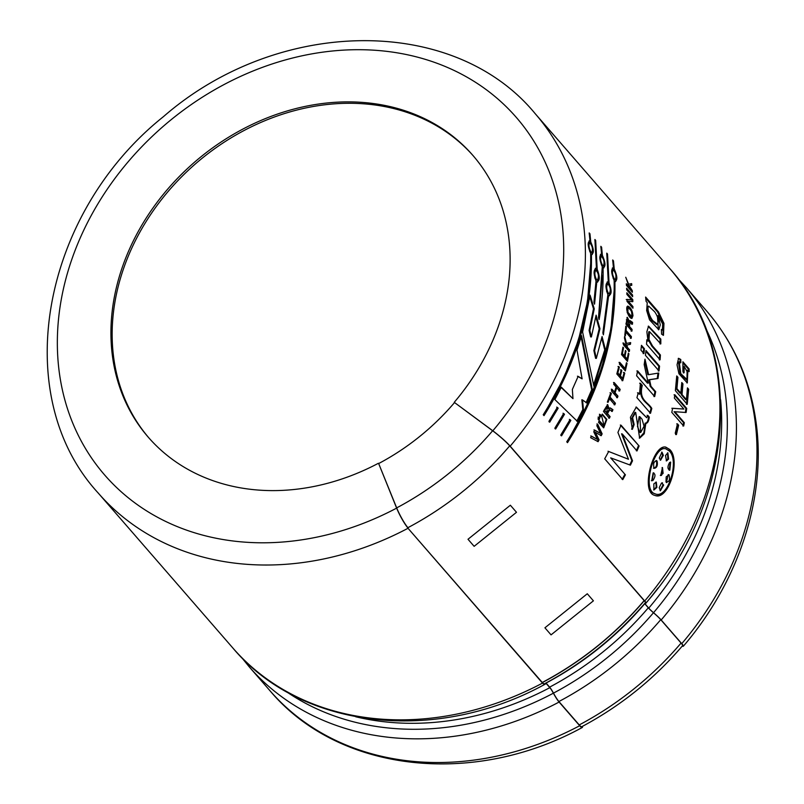 <?xml version="1.0" encoding="UTF-8"?>
<svg xmlns="http://www.w3.org/2000/svg" width="804" height="804" viewBox="0 0 804 804"><rect width="100%" height="100%" fill="white"/><g stroke="black" fill="none" stroke-linecap="round" stroke-linejoin="round"><path stroke-width="1.21" d="M542.298 682.445A288.505 237.944 139 0 0 644.145 600.598L509.625 445.768M542.358 682.576A288.676 238.074 -41 0 0 644.255 600.678A12.562 1.286 40.4 0 1 645.421 602.618C616.738 636.165 583.041 663.26 544.328 683.882A12.562 1.93 62.1 0 1 542.409 682.546L542.62 683.058A13.226 2.03 -117.9 0 0 544.63 684.465C435.436 744.273 300.967 729.349 232.818 647.964A289.339 238.627 -41 0 0 542.569 683.078M579.232 724.927L558.901 701.53A12.562 1.93 62.1 0 1 553.474 693.118A8.924 1.367 -117.9 0 0 549.614 687.139L546.057 683.048A279.742 230.718 -41 0 0 644.748 603.714L648.305 607.814A8.924 0.915 -139.6 0 0 653.471 612.728A12.562 1.286 40.4 0 1 660.747 619.663L681.078 643.059A16.703 1.708 40.4 0 1 682.626 645.642C654.024 679.109 620.407 706.133 581.774 726.705A16.703 2.563 62.1 0 1 579.232 724.927A288.676 238.074 -41 0 0 681.078 643.059M682.254 646.074A16.703 1.708 -139.6 0 0 683.32 646.245A16.703 1.708 -139.6 0 0 681.762 643.672L661.189 619.984A13.226 1.357 -139.6 0 0 653.531 612.698A8.271 0.844 40.4 0 1 648.748 608.136L645.19 604.045A280.405 231.261 -41 0 0 657.973 588.046M645.15 602.94A13.226 1.357 -139.6 0 0 645.924 603.05A13.226 1.357 -139.6 0 0 644.697 601A289.339 238.627 -41 0 0 669.662 268.446L535.142 113.615A289.339 238.627 139 0 1 510.178 446.17L644.697 601M510.178 446.17A16.703 1.708 -139.6 0 0 492.822 430.803L454.24 402.322L492.631 430.753A16.703 1.708 40.4 0 1 509.726 445.838A288.666 238.064 -41 0 1 407.839 527.726M542.519 683.109L408.01 528.278L542.258 682.465M669.24 450.943L665.581 448.692C653.572 445.667 641.582 490.983 655.33 493.897C667.993 499.334 679.872 460.652 669.24 450.943M654.637 493.606C640.979 490.721 652.818 445.677 664.777 448.652M666.456 482.48L668.224 474.571M666.184 476.852L668.998 474.762C670.234 479.727 669.24 482.139 666.003 482.008L666.184 476.852M660.325 475.405L662.416 473.164L662.124 467.536M663.119 473.315L660.677 475.566L662.476 467.546L663.119 473.315L662.416 473.164M660.235 460.109L662.637 455.205L661.652 452.139M663.35 455.325L660.576 460.24L659.28 458.009L661.973 452.129L663.35 455.325L662.637 455.205M666.174 460.803L667.853 458.953L667.501 452.823M668.576 459.074L666.496 460.923L665.531 455.566L667.873 452.803L668.576 459.074L667.853 458.953M669.24 470.229L669.832 470.159C667.441 469.154 667.36 466.601 669.601 462.521L670.647 462.119L669.832 470.159L669.119 470.018L670.335 462.119M653.421 468.169C656.185 467.767 657.18 465.355 656.406 460.933L656.004 460.481M656.355 460.481L657.119 461.084C657.883 465.506 656.888 467.928 654.124 468.33C652.938 463.385 653.943 460.963 657.119 461.084L656.406 460.933M653.642 489.857L656.195 487.164L655.933 482.068M656.888 487.365L653.923 489.998L653.843 483.867L656.295 482.098L656.888 487.365L656.195 487.164M651.401 480.661L652.285 480.259L653.471 472.822M653.129 472.903C655.632 473.938 655.572 476.45 652.969 480.46L651.702 480.802L653.129 472.903L653.803 472.852M661.531 483.023L663.682 485.053L660.385 490.792L659.22 487.646L661.531 483.023L662.486 482.832M660.064 490.641L662.988 484.872L662.144 482.802M682.958 383.89L682.023 394.533L686.445 399.628L687.46 387.88L688.646 389.236L687.239 404.311L675.37 390.654L676.747 375.94L677.933 377.297L676.938 388.684L680.837 393.176L681.782 382.523L682.958 383.89L681.702 383.407M675.229 433.255L677.481 423.869L678.656 425.226L676.405 434.612L675.229 433.255M646.376 423.427L645.863 423.236L644.255 433.788L639.642 438.17L635.693 412.442L632.607 417.708L634.145 424.602L632.346 429.346L630.426 417.256L636.336 407.055L646.707 417.728L647.813 415.397L649.29 417.095C648.768 421.276 647.622 423.326 645.863 423.236L645.13 423.135C646.908 423.226 648.044 421.185 648.557 417.015L647.079 415.316M654.677 396.583L636.607 375.78L637.622 370.925L648.205 383.116L644.185 364.564L644.969 359.167L648.597 374.674L658.757 373.026L658.004 378.483L649.552 379.749L650.949 386.272L655.692 391.729L654.677 396.583M641.471 345.328L644.446 348.755L643.914 353.589L640.939 350.152L641.471 345.328M646.084 301.369L645.612 297.058L658.486 311.902L663.963 323.339L663.471 335.288L661.571 334.152L661.38 329.429L662.416 330.102L662.687 324.022L658.195 315.61L660.285 324.906L658.828 329.74L649.542 319.861L646.657 310.495L647.26 302.726L646.084 301.369M593.875 386.252L582.598 332.012L590.076 295.118L594.246 308.756L589.845 330.464L591.392 336.956L596.106 315.178L599.955 328.756L594.588 350.604L596.337 358.403L602.065 336.564L605.482 349.971L593.875 386.252M607.522 254.024L609.06 282.998C611.924 290.495 611.784 294.656 608.658 295.5L603.392 334.826L602.859 332.846L607.894 294.616C605.211 287.098 605.352 282.938 608.296 282.124L606.759 253.149L607.522 254.024L606.759 254.245M609.512 295.761L607.894 295.601L602.96 333.248M607.442 281.862L608.296 282.124L607.1 282.003M597.201 269.35C600.055 276.847 599.925 281.008 596.799 281.842L594.548 304.163L593.935 302.193L596.035 280.968C593.352 273.45 593.493 269.28 596.437 268.476L594.9 239.491L595.663 240.376L597.201 269.35L596.437 269.491L597.714 272.365M597.653 282.103L596.035 281.943L594.025 302.485M595.583 268.214L596.437 268.476L595.241 268.355M570.82 420.402L561.574 435.848L560.81 434.964L570.006 419.608L570.82 420.402L569.353 419.356M558.167 408.161L549.705 422.19L548.951 421.316L557.353 407.377L558.167 408.161L556.69 407.115M599.281 420.673L604.166 426.009L601.563 415.708L602.286 414.09L606.859 419.417L603.703 427.828L598.518 422.281L599.281 420.673M601.04 415.557L600.337 417.095L599.362 415.969L600.065 414.432L601.04 415.557L599.372 414.251M610.065 397.096L615.412 403.246L614.799 404.894L609.452 398.734L608.075 402.312L607.492 401.628L610.779 392.834L611.372 393.508L610.065 397.096L609.352 396.965L610.648 393.387L610.055 392.714M624.758 373.187L622.738 380.744L616.809 373.91L618.779 366.534L619.361 367.217L617.854 372.925L619.804 375.166L621.221 369.83L621.814 370.513L620.397 375.85L622.618 378.403L624.165 372.503L624.758 373.187L623.422 372.463M628.909 353.81L627.462 361.388L621.522 354.554L622.949 347.147L623.532 347.83L622.457 353.569L624.406 355.81L625.422 350.464L626.004 351.137L624.989 356.494L627.21 359.036L628.326 353.137L628.909 353.81L628.155 353.82M631.391 336.625L631.2 338.293L625.854 332.142L625.401 335.77L624.808 335.087L625.824 326.173L626.416 326.856L626.045 330.474L631.391 336.625L630.627 336.695L625.281 330.534L626.045 330.474M632.949 315.761L631.934 318.394C628.487 318.625 624.929 307.078 627.763 306.073C630.738 307.339 632.467 310.565 632.949 315.761L632.175 315.882M632.557 295.038L632.647 296.666L626.708 289.832L626.617 288.204L632.557 295.038L631.793 295.219L626.678 289.329M669.722 449.466C681.139 459.938 668.415 501.364 654.808 495.395C640.135 492.309 653.069 443.868 665.782 447.124L669.722 449.466L665.41 447.084M632.376 292.224L626.447 285.39L626.326 283.772L629.2 287.078L625.743 277.249L628.627 284.254L631.632 283.631L631.793 285.229L629.22 285.832L632.266 290.606L632.376 292.224M628.175 301.108L632.929 306.585L632.939 308.223L627.009 301.389L626.989 299.389L631.653 299.882L626.889 294.405L626.839 292.777L632.768 299.611L632.838 301.601L627.401 301.249L632.165 306.736L632.929 306.585M632.467 324.193L630.125 322.464L629.442 326.404L632.085 329.449L631.944 331.107L626.004 324.273L627.301 317.309L629.472 321.439L630.045 320.605L632.567 322.404L632.467 324.193M630.658 342.615L630.426 344.283L626.879 345.037L627.502 347.459L629.582 349.861L629.311 351.529L623.371 344.695L623.653 343.027L626.517 346.333L624.427 337.921L624.658 336.253L626.527 343.429L630.658 342.615M627.04 363.398L625.321 370.905L619.381 364.081L619.784 362.403L625.13 368.554L626.447 362.715L627.04 363.398L626.286 363.378M617.944 396.121L617.382 397.769L611.442 390.945L612.015 389.287L614.477 392.121L616.155 387.066L613.693 384.232L614.226 382.573L620.155 389.407L619.633 391.056L616.748 387.739L615.07 392.804L617.944 396.121L614.336 392.694L616.015 387.649L616.748 387.739M609.02 408.693L610.246 407.909L612.939 409.698L612.226 411.467L609.764 409.738L607.452 413.588L610.095 416.623L609.392 418.261L603.452 411.427L607.653 404.613L609.02 408.693L608.316 408.543L607.251 404.613M599.724 418.422L599.01 419.959L598.035 418.834L598.749 417.296L599.724 418.422L598.065 417.105M597.402 439.436L593.764 431.808L594.659 430.08L600.528 433.416L596.849 425.708L597.623 424.13L602.136 433.869L601.211 435.698L595.382 432.291L599.06 439.848L598.106 441.667L590.618 437.698L591.463 436.15L597.402 439.436L590.799 435.909M564.498 414.281L555.644 429.014L554.881 428.14L563.674 413.487L564.498 414.281L563.021 413.236M590.759 241.964C593.965 249.381 594.186 253.481 591.412 254.255C592.518 309.741 576.719 363.529 544.006 415.628L543.243 414.753C575.955 362.664 591.754 308.877 590.649 253.381C587.613 245.923 587.392 241.823 589.995 241.089L589.201 232.929L589.965 233.813L590.759 241.964L589.985 242.165L589.905 241.11M592.267 254.516L590.649 254.416M589.151 240.828L589.995 241.089L589.221 241.28M602.276 266.767C599.251 259.31 599.03 255.21 601.623 254.476L600.829 246.315L601.593 247.2L602.387 255.35C605.593 262.777 605.814 266.868 603.04 267.642C603.513 284.737 602.206 302.023 599.101 319.51L598.528 317.55L602.276 266.767M600.779 254.215L601.623 254.476L600.437 254.416M603.894 267.903L602.276 267.802M615.753 281.561L614.899 281.299C616.015 336.775 600.206 390.573 567.503 442.672L566.74 441.788C599.442 389.699 615.241 335.911 614.135 280.415C611.11 272.958 610.889 268.858 613.482 268.124L612.688 259.973L613.452 260.848L614.246 269.008C617.462 276.425 617.673 280.526 614.899 281.299L614.135 281.46M612.638 267.863L613.482 268.124L612.296 268.064M581.573 335.65L592.377 389.99L586.749 402.945L582.538 399.97L583.473 409.809L577.463 421.437L554.861 399.568L561.363 387.226L572.971 398.673L572.358 389.437L578.156 376.352L582.106 378.845L576.991 350.132L581.573 335.65M660.094 359.82L646.537 344.223L646.838 339.76L648.044 341.147L646.868 331.771L648.537 326.112L660.818 339.117L660.808 343.881L649.521 331.65L648.999 339.549L652.526 345.981L660.416 355.016L660.094 359.82M645.984 350.524L659.541 366.132L659.009 370.956L645.451 355.348L645.984 350.524M642.285 385.397C638.487 400.271 648.124 402.03 651.813 408.452L650.496 413.286L636.939 397.678L638.255 392.844L639.542 394.322L640.406 383.227L642.285 385.397L639.662 383.206M621.04 425.185L639.11 445.989L637.009 450.943L622.276 433.979L632.517 460.813L630.406 465.154L610.668 457.868L625.411 474.832L622.778 479.626L604.698 458.823L608.688 451.486L628.467 459.245L617.924 432.441L621.04 425.185M683.872 409.055L674.355 398.101L674.837 394.764L686.706 408.432L686.113 412.492L674.817 411.728L684.335 422.693L683.671 426.03L671.802 412.362L672.616 408.281L683.872 409.055L671.863 408.281M680.817 362.765L679.229 361.78L680.777 373.639L686.877 379.418L687.671 372.654L684.124 366.262L684.073 372.825L682.897 371.468L682.908 361.78L689.108 368.915L689.139 371.659L687.872 370.202L687.299 382.925L678.938 373.729L677.048 364.835L678.586 358.313L680.777 359.478L680.817 362.765M629.2 287.078L628.437 287.279L626.416 284.948M631.632 283.631L628.627 284.254M629.22 285.832L628.457 286.033M632.266 290.606L631.502 290.797L628.909 287.159M630.185 288.214L629.421 288.405M631.029 285.44L630.869 283.842M632.768 299.611L632.004 299.771L626.869 293.872M632.075 301.761L632.004 299.771M631.653 299.882L626.226 299.53M632.165 307.329L632.165 306.736M627.894 312.243L631.723 316.635C632.225 311.892 630.989 308.947 628.014 307.821L627.894 312.243L627.13 312.364M626.829 308.334L628.004 307.781M631.723 316.675L630.959 316.786L627.492 313.178M631.261 310.977L627.411 306.254M631.512 318.354L632.165 316.183M632.567 322.404L629.703 320.876M629.472 321.439L628.698 321.54M628.416 319.982L626.939 317.53M632.085 329.449L631.321 329.529L628.738 325.741M631.17 331.178L631.321 329.529M629.442 326.404L628.678 326.494M628.849 325.731L628.085 325.811L625.974 323.379L626.738 323.288L628.849 325.731L627.522 319.208L626.738 323.288M626.366 319.801L627.522 319.208M631.693 324.283L631.803 322.504M626.416 326.856L625.653 326.926M625.854 332.142L625.09 332.193M630.436 338.353L630.627 336.695M626.527 343.429L625.763 343.459M626.517 346.333L625.763 346.353L622.889 343.047M629.582 349.861L628.828 349.881L626.447 346.333M628.547 351.539L628.828 349.881M627.502 347.459L626.748 347.489M626.879 345.037L629.663 344.323L629.894 342.655M630.426 344.283L629.663 344.323M627.21 359.036L626.457 359.036L624.376 355.81M624.989 356.494L624.246 356.484M626.004 351.137L625.251 351.147M624.406 355.81L623.653 355.81L621.703 353.559L622.457 353.569M623.532 347.83L622.778 347.841M626.849 360.684L627.18 359.036M625.13 368.554L624.386 368.523L619.04 362.373M622.618 378.403L619.663 375.79L621.07 370.463L620.477 369.79M620.397 375.85L619.663 375.79M621.814 370.513L621.07 370.463M619.804 375.166L617.12 372.865L618.618 367.167L618.025 366.493M617.854 372.925L617.12 372.865M619.361 367.217L618.618 367.167M622.005 380.674L624.015 373.146M615.07 392.804L614.336 392.694M620.155 389.407L613.492 382.483M618.899 390.965L619.422 389.317M614.477 392.121L611.291 389.186M616.658 397.658L617.221 396.01M611.372 393.508L610.648 393.387M609.452 398.734L608.739 398.603L607.372 402.161M615.412 403.246L609.352 396.965M614.085 404.754L614.698 403.116M610.095 416.623L606.749 413.417L609.1 409.598M608.688 418.09L609.392 416.462M607.452 413.588L606.749 413.417M612.226 411.467L611.522 411.316L612.226 409.548M612.537 409.698L609.884 407.909M606.859 412.914L604.045 410.311L606.538 406.321L607.241 406.482L604.749 410.472L606.859 412.914L607.241 406.472M604.749 410.472L604.045 410.311M599.643 416.904L600.347 415.366M598.317 419.758L599.04 418.231M603.342 427.668L606.256 419.397L602.106 414.502M603.573 425.839L599.101 421.045M599.06 439.848L594.709 432.07L595.382 432.291M597.432 441.426L598.397 439.617M602.136 433.869L601.452 433.647L596.94 423.929M600.528 435.477L601.452 433.647M600.528 433.416L593.975 429.859M549.082 421.889L557.504 407.899M555.011 428.723L563.835 414.02M560.941 435.547L570.167 420.14M589.965 233.813L589.201 234.034M543.534 415.085L563.654 378.393L578.428 340.203L587.523 301.339L590.729 262.677M591.925 254.516L592.638 250.838M590.88 243.783L589.985 242.165M590.98 252.064L591.844 252.526C593.081 248.949 592.357 245.702 589.644 242.798C588.427 244.929 588.88 248.024 590.98 252.064L589.674 251.431M588.156 244.647L589.644 242.808M591.844 252.516L590.206 252.235M595.663 240.376L594.9 240.587M597.332 282.093L598.548 277.38M596.508 279.631L597.382 280.093C599.141 276.576 598.658 273.29 595.935 270.214C594.347 272.345 594.538 275.481 596.508 279.631L595.744 279.732L594.739 277.702M594.066 273.069L595.161 270.355L595.935 270.234M597.382 280.073L595.744 279.732M598.628 317.892L602.367 275.33M603.553 267.903L604.266 264.225M602.518 257.169L601.533 254.496M602.387 255.35L601.623 255.551M601.593 247.2L600.829 247.421M602.608 265.451L603.472 265.913C604.719 262.335 603.985 259.089 601.271 256.185C600.065 258.315 600.508 261.411 602.608 265.451L601.302 264.817M599.784 258.034L601.281 256.205M603.472 265.903L601.834 265.621M609.191 295.741L610.417 291.028M609.573 286.023L608.296 281.953M609.06 282.998L608.296 283.139M608.367 293.279L609.241 293.741C611 290.234 610.517 286.938 607.794 283.862C606.206 285.993 606.397 289.138 608.367 293.279L607.603 293.39L606.598 291.36M605.935 286.716L607.02 284.013L607.794 283.882M609.241 293.731L607.603 293.39M614.246 269.008L613.482 269.199L613.392 268.154M613.452 260.848L612.688 261.069M567.021 442.12L587.151 405.407L601.935 367.187L611.02 328.303L614.226 289.611M614.467 279.109L615.331 279.571C616.578 275.983 615.844 272.747 613.13 269.842C611.924 271.973 612.367 275.058 614.467 279.109L613.161 278.465M611.653 271.692L613.14 269.853M615.331 279.551L613.703 279.269M615.412 281.551L616.125 277.882M614.377 270.817L613.482 269.199M605.482 349.971L604.739 349.931L601.724 338.092M596.337 358.403L595.603 358.323L593.854 350.534L599.201 328.746L595.814 316.796M594.588 350.604L593.854 350.534M599.955 328.756L599.201 328.746M591.392 336.956L590.649 336.906L589.101 330.424L593.483 308.776L589.834 296.847M589.845 330.464L589.101 330.424M594.246 308.756L593.483 308.776M593.633 384.905L604.739 349.931M582.106 378.845L577.443 376.192M572.971 398.673L560.689 387.015M583.473 409.809L582.789 409.598L581.845 399.779L582.538 399.97M576.79 421.195L582.789 409.598M592.377 389.99L591.674 389.829L581.151 336.976M586.056 402.754L591.674 389.829M658.386 329.771L657.431 315.821L658.195 315.61M663.089 335.288L663.179 323.409L657.541 311.912L645.753 298.324M653.592 321.238L657.632 324.273C659.019 320.816 658.034 316.655 654.687 311.791L648.727 306.163C646.114 308.595 651.15 319.962 653.592 321.238L652.818 321.419C649.893 319.69 645.612 309.058 647.954 306.334L648.717 306.123M657.672 324.454L656.908 324.635L652.818 321.419M660.416 355.016L659.652 355.117L651.843 346.182L648.275 339.801L648.748 331.791L649.521 331.65M660.818 339.117L660.044 339.268L648.185 326.263M660.034 344.011L660.044 339.268M648.044 341.147L646.778 340.665M659.33 359.911L659.652 355.117M644.446 348.755L643.682 348.825L641.371 346.162M643.16 353.639L643.682 348.825M659.541 366.132L658.777 366.192L645.893 351.358M658.245 371.016L658.777 366.192M655.692 391.729L654.938 391.729L650.195 386.272L648.798 379.759L657.24 378.513L657.994 373.076M650.949 386.272L650.195 386.272M649.552 379.749L648.798 379.759M658.004 378.483L657.24 378.513M648.597 374.674L647.843 374.684L644.677 361.147M648.205 383.116L647.451 383.106L636.868 370.925M653.933 396.563L654.938 391.729M639.542 394.322L637.512 392.794M651.813 408.452L651.069 408.402C647.612 402.241 637.713 400.211 641.542 385.367M649.753 413.216L651.069 408.402M649.29 417.095L648.557 417.015M646.707 417.728L635.974 407.055M634.145 424.602L633.431 424.472L631.783 418.17L634.959 412.341L635.693 412.442M631.632 429.195L633.431 424.472M639.291 438.079L643.873 432.813L645.13 423.135M639.904 416.753L639.18 416.653L637.461 426.442L639.944 432.411L640.657 432.542L644.054 426.241L642.064 419.236L639.904 416.753L640.657 432.542M628.467 459.245L608.015 451.245M625.411 474.832L610.668 457.868M622.115 479.365L624.738 474.591M632.517 460.813L631.833 460.612L621.572 433.808L622.276 433.979M629.723 464.943L631.833 460.612M639.11 445.989L620.336 425.035M636.316 450.773L638.406 445.838M678.656 425.226L676.727 423.849M675.661 434.572L677.913 425.205M684.335 422.693L683.581 422.693L674.064 411.728L674.817 411.728M682.918 426.019L683.581 422.693M686.706 408.432L685.943 408.472L674.074 394.804M685.35 412.522L685.943 408.472M680.837 393.176L680.073 393.236L676.174 388.744L677.159 377.388L676.666 376.815M676.938 388.684L676.174 388.744M677.933 377.297L677.159 377.388M688.646 389.236L687.39 388.774M686.475 404.372L687.872 389.337M686.445 399.628L685.681 399.688L681.259 394.593L682.194 383.98M682.023 394.533L681.259 394.593M680.777 359.478L678.224 358.453M686.907 382.935L687.108 370.342L687.872 370.202M689.108 368.915L688.335 369.066L682.908 362.815M688.365 370.765L688.335 369.066M684.124 366.262L683.36 366.403L683.31 372.945M686.877 379.418L686.113 379.528L680.063 373.85L678.455 361.921L679.229 361.78M680.043 362.905L680.013 359.629M544.881 683.581A13.226 2.03 -117.9 0 1 544.63 684.465M582.538 726.303A16.703 2.563 -117.9 0 1 582.227 727.509A16.703 2.563 -117.9 0 1 579.694 725.721L559.112 702.043A13.226 2.03 -117.9 0 1 553.393 693.189A8.271 1.266 62.1 0 0 549.825 687.661L546.268 683.561A280.405 231.261 -41 0 1 544.75 684.365M148.891 437.909A214.939 177.262 139 0 1 145.243 222.959A214.939 177.262 139 0 1 354.122 103.344A214.939 177.262 139 0 1 473.395 155.986M408.11 528.228A16.703 2.563 -117.9 0 1 396.643 508.118L378.664 463.556A214.939 177.262 -41 0 0 454.491 402.603M378.413 463.275A214.939 177.262 139 0 1 148.278 437.205A214.939 177.262 139 0 1 143.725 222.025A214.939 177.262 139 0 1 352.896 101.937A214.939 177.262 139 0 1 472.782 155.283A214.939 177.262 139 0 1 454.24 402.322M666.747 482.611L666.003 482.008M378.664 463.556L396.673 507.887A16.703 2.563 62.1 0 0 407.889 527.695M654.476 495.284C668.124 500.46 680.204 459.627 668.988 449.366M661.591 475.385L660.888 475.214M652.969 480.46L652.285 480.259M663.682 485.053L662.988 484.872M408.06 528.248A289.339 238.627 139 0 1 98.299 493.133C8.402 395.508 41.517 213.874 163.473 116.62C277.39 17.346 453.536 14.382 535.142 113.615M510.359 505.234L467.998 539.263L474.139 546.328L516.49 512.289L510.359 505.234M587.282 593.764L544.921 627.803L551.052 634.869L593.412 600.829L587.282 593.764M653.531 612.698A283.842 234.095 -41 0 0 705.48 327.7M286.475 691.711A283.842 234.095 -41 0 0 553.393 693.189M661.189 619.984A289.339 238.627 -41 0 0 686.154 287.43L677.601 278.194M241.361 657.19L249.31 666.948A289.339 238.627 -41 0 0 559.112 702.043M396.643 508.118A272.636 224.849 139 0 1 57.416 336.826A272.636 224.849 139 0 1 408.12 54.913A272.636 224.849 139 0 1 492.822 430.803M549.825 687.661A280.405 231.261 139 0 1 355.71 716.766M720.615 399.749A280.405 231.261 139 0 1 648.748 608.136M579.694 725.721A289.339 238.627 139 0 1 269.883 690.626L249.31 666.948M686.154 287.43L706.726 311.108A289.339 238.627 139 0 1 681.762 643.672M396.673 507.887A271.973 224.306 -41 0 0 492.631 430.753M549.614 687.139A279.742 230.718 -41 0 0 648.305 607.814M553.474 693.118A283.46 233.773 -41 0 0 653.471 612.728M558.901 701.53A288.676 238.074 -41 0 0 660.747 619.663M232.818 647.964L98.299 493.133M631.713 322.525L632.477 322.424M629.361 322.565L630.125 322.464M609.05 409.588L609.764 409.738M603.482 425.818L604.166 426.009M661.642 330.283L662.416 330.102M669.662 268.446C746.293 352.916 734.766 502.018 645.924 603.05M582.227 727.509C473.164 787.267 338.404 772.403 269.883 690.626M706.726 311.108C733.459 342.223 749.861 378.945 755.921 421.256C766.835 496.329 739.117 581.252 683.32 646.245"/></g></svg>
